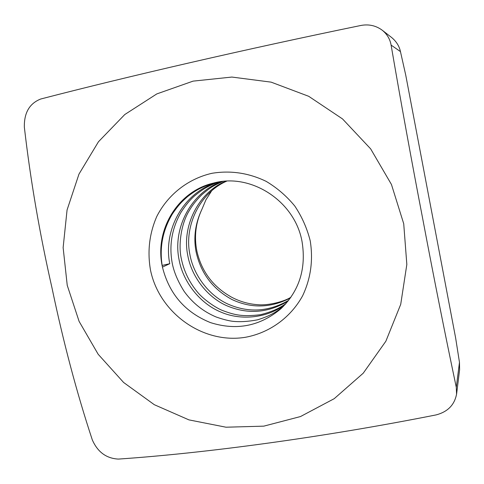 <?xml version="1.0" encoding="UTF-8"?>
<svg xmlns="http://www.w3.org/2000/svg" width="484" height="484" viewBox="0 0 484 484"><rect width="100%" height="100%" fill="white"/><g stroke="black" fill="none" stroke-linecap="round" stroke-linejoin="round"><path stroke-width="0.73" d="M403.723 223.759L391.453 184.483L370.659 148.872L342.539 118.937L308.707 96.304L271.119 82.141L231.872 77.059L193.11 81.124L156.822 93.908L124.787 114.526L98.464 141.758L78.971 174.113L67.064 209.977L63.132 247.62L67.234 285.318L79.104 321.4L98.173 354.27L123.602 382.463L154.299 404.697L188.935 419.882L225.998 427.209L263.774 426.15L300.467 416.561L334.22 398.677L363.236 373.194L385.857 341.238L400.716 304.357L406.832 264.476L403.723 223.759M391.102 45.097C400.921 102.366 411.539 160.676 422.956 220.026C434.221 279.661 445.334 335.424 456.285 387.309L459.473 362.371L455.644 338.014L405.713 75.002L400.456 51.6L391.102 45.097C390.037 39.077 387.061 34.104 382.166 30.165C375.911 25.604 368.881 24.025 361.082 25.428C245.787 49.12 127.994 76.363 40.716 99.014C29.506 103.437 24.049 112.814 24.345 127.141C30.468 180.169 39.688 233.76 51.994 287.913C63.356 342.267 76.799 392.935 92.317 439.914C97.683 452.068 106.377 458.457 118.405 459.086C205.785 453.109 322.284 437.469 435.981 414.933C447.609 411.92 454.47 404.999 456.557 394.176L456.285 387.309M290.932 297.212C285.191 301.157 268.771 305.864 257.306 304.66C247.729 303.934 238.666 301.175 230.13 296.383M290.388 297.987C270.81 308.066 251.347 308.586 231.999 299.536C212.645 289.021 200.654 273.018 196.026 251.523C193.364 237.263 195.324 223.215 201.901 209.372C195.681 222.658 194.005 236.573 196.879 251.123C201.453 271.052 212.543 286.123 230.154 296.341M287.998 301.157C267.991 313.106 247.481 314.588 226.47 305.598C207.061 296.976 191.404 276.31 187.756 255.352C181.688 226.058 198.47 192.517 225.659 181.234M288.621 300.364C268.705 311.835 248.461 313.063 227.879 304.055C208.786 295.397 193.461 275.015 189.867 254.378C183.896 225.647 200.17 192.62 226.627 181.179M285.33 304.285C267.706 318.145 240.832 320.916 220.662 311.974C199.965 303.522 182.861 281.688 179.013 259.406C172.552 227.758 191.464 192.1 221.72 181.591M286.02 303.504C280.375 307.522 274.089 311.26 260.501 314.697C242.042 316.959 234.359 314.945 222.162 310.359C215.683 307.721 204.768 300.274 198.531 293.352C189.674 283.128 183.914 271.464 181.246 258.371C178.336 245.364 180.901 224.05 189.208 210.709C192.408 205.137 196.698 199.741 202.076 194.507C209.802 187.955 212.482 186.092 222.713 181.476M162.146 265.42L169.757 263.701L162.442 267.095C159.151 248.334 162.479 230.596 172.425 213.868C178.402 205.174 181.337 202.106 187.598 196.601C195.258 190.654 201.411 186.872 214.533 182.843M283.128 306.596C275.154 312.833 269.243 316.197 257.476 319.839C247.917 321.636 239.501 322.102 232.229 321.243C227.764 320.596 222.398 319.18 216.142 316.99C203.189 311.539 192.505 302.984 184.095 291.314C177.713 281.089 173.72 271.518 172.123 262.606C169.025 245.055 171.959 228.333 180.925 212.446C185.668 205.113 190.285 199.535 194.78 195.724C202.506 189.347 207.394 186.267 218.677 182.026M169.757 263.701C162.86 229.555 184.138 191.658 217.661 182.202M211.49 191.083L205.948 199.801L201.901 209.372M459.473 362.371L459.612 369.667L456.581 394.182M382.172 30.165L391.671 37.534C396.384 41.491 399.312 46.18 400.456 51.6M213.511 183.085C177.374 191.337 154.081 230.747 162.442 267.095C169.134 293.885 185.154 312.392 210.516 322.622C236.64 330.85 260.15 326.18 281.041 308.611C299.342 290.793 306.354 268.487 302.064 241.691C294.883 200.775 250.5 172.679 213.511 183.085M150.494 270.09C147.263 251.468 149.356 233.603 156.774 216.487C167.803 194.743 188.034 178.729 211.986 173.29C230.59 170.253 248.643 172.939 266.133 181.343C277.066 187.865 286.625 196.105 294.798 206.057C301.956 216.784 307.104 228.387 310.232 240.863C313.311 260.259 310.758 278.602 302.573 295.881C290.563 317.685 269.461 332.817 245.569 337.257C203.008 344.39 159.26 313.015 150.494 270.09"/></g></svg>
